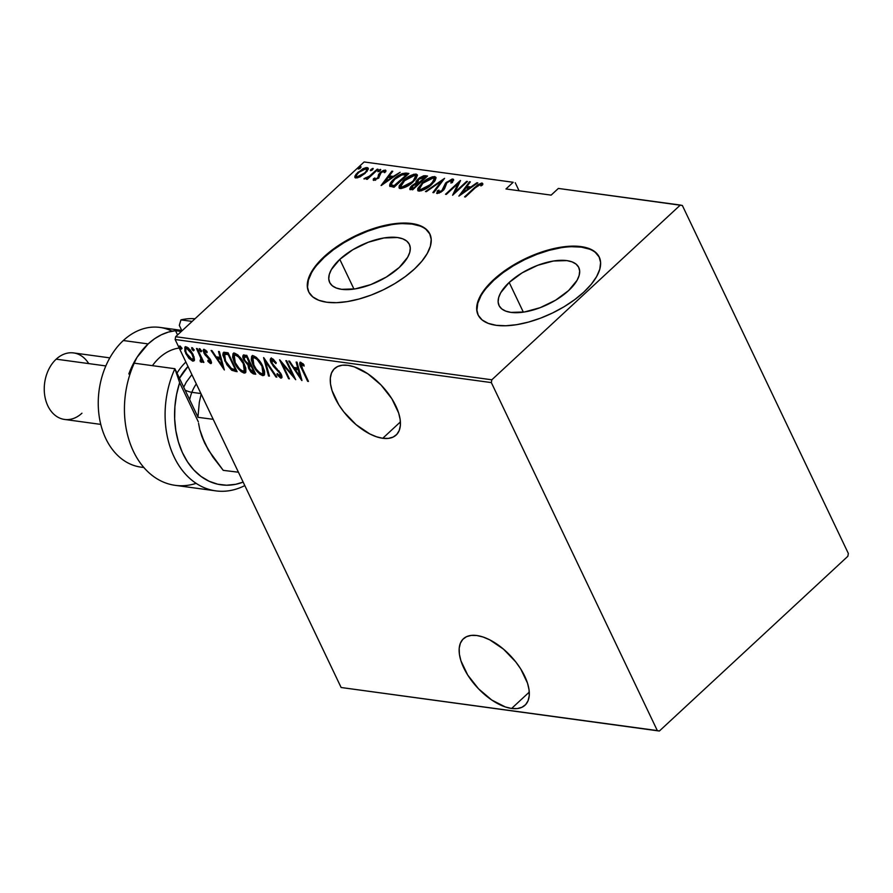 <?xml version="1.0" encoding="UTF-8"?>
<svg xmlns="http://www.w3.org/2000/svg" width="893" height="893" viewBox="0 0 893 893"><rect width="100%" height="100%" fill="white"/><g stroke="black" fill="none" stroke-linecap="round" stroke-linejoin="round"><path stroke-width="1.34" d="M511.611 708.462A45.32 22.95 47.2 0 1 469.629 677.943A45.32 22.95 47.2 0 1 463.411 638.763A45.32 22.95 47.2 0 1 476.817 635.515L471.203 635.403L466.481 636.698L462.808 639.355L460.353 643.261L459.203 648.273L459.393 654.189L460.922 660.798L467.709 675.03L478.536 688.804L491.742 700.012L505.338 706.955L511.611 708.462L517.226 708.573L521.958 707.278L525.62 704.622L528.076 700.715L529.236 695.703L529.047 689.787L527.517 683.178L520.731 668.946L515.73 661.869L503.473 649.133L489.81 639.879L483.102 637.022L476.817 635.515A45.32 22.95 47.2 0 1 518.811 666.044A45.32 22.95 47.2 0 1 525.028 705.224A45.32 22.95 47.2 0 1 511.611 708.462L529.27 692.097L511.611 708.462M382.74 438.284A45.32 22.95 47.2 0 1 340.758 407.755A45.32 22.95 47.2 0 1 334.54 368.575A45.32 22.95 47.2 0 1 347.946 365.337L342.332 365.226L337.61 366.521L333.937 369.177L331.482 373.084L330.332 378.085L330.522 384.012L332.051 390.621L338.838 404.853L343.838 411.93L356.095 424.666L369.758 433.92L376.466 436.766L382.74 438.284L388.355 438.396L393.087 437.09L396.749 434.444L399.204 430.538L400.365 425.526L400.176 419.598L398.646 413.001L391.86 398.769L381.032 384.995L367.827 373.787L354.231 366.844L347.946 365.337A45.32 22.95 47.2 0 1 389.94 395.856A45.32 22.95 47.2 0 1 396.157 435.036A45.32 22.95 47.2 0 1 382.74 438.284L400.399 421.909L382.74 438.284M339.798 259.372L353.963 289.064L339.798 259.372L352.746 249.772L368.251 242.249L383.945 237.951L397.452 237.527L402.71 238.811L406.695 241.043L409.251 244.135L410.289 247.975L409.753 252.406L407.666 257.251L399.238 267.476A44.17 19.981 154.5 0 1 358.606 288.238A44.17 19.981 154.5 0 1 329.651 282.434A44.17 19.981 154.5 0 1 339.798 259.372A44.17 19.981 154.5 0 1 380.429 238.61A44.17 19.981 154.5 0 1 409.385 244.403A44.17 19.981 154.5 0 1 399.238 267.476L386.289 277.076L370.785 284.599L355.079 288.897L341.584 289.321L336.326 288.026L332.341 285.793L329.774 282.701L328.747 278.873L329.283 274.441L331.37 269.586L339.798 259.372M509.189 282.456L523.343 312.148L509.189 282.456L522.137 272.845L537.642 265.321L553.336 261.024L566.843 260.6L572.1 261.895L576.085 264.127L578.642 267.219L579.669 271.048L579.133 275.479L577.057 280.335L568.629 290.549A44.17 19.981 154.5 0 1 527.986 311.311A44.17 19.981 154.5 0 1 499.031 305.518A44.17 19.981 154.5 0 1 509.189 282.456A44.17 19.981 154.5 0 1 549.82 261.694A44.17 19.981 154.5 0 1 578.776 267.487A44.17 19.981 154.5 0 1 568.629 290.549L555.68 300.148L540.176 307.672L524.47 311.97L510.975 312.394L505.706 311.11L501.721 308.878L499.165 305.786L498.138 301.946L498.674 297.525L500.761 292.67L509.189 282.456M599.37 257.329A67.131 30.373 -25.5 0 0 555.2 248.857A67.131 30.373 -25.5 0 0 493.74 280.346L493.483 279.81A67.131 30.373 154.5 0 1 555.234 248.254A67.131 30.373 154.5 0 1 599.236 257.061A67.131 30.373 154.5 0 1 583.821 292.111L591.233 284.32L596.624 276.584L599.795 269.206L600.609 262.486L599.036 256.659L595.151 251.949L589.101 248.555L581.097 246.602L571.475 246.155L560.581 247.238L548.849 249.817L536.726 253.779L524.671 258.981L513.162 265.21L502.625 272.242L493.483 279.81L486.06 287.602L480.668 295.337L477.509 302.705L476.695 309.436L478.257 315.262L482.142 319.962L488.203 323.355L496.195 325.32L505.829 325.755L516.712 324.672L528.444 322.105L540.566 318.142L552.622 312.941L564.13 306.712L574.668 299.668L583.821 292.111A67.131 30.373 154.5 0 1 522.059 323.668A67.131 30.373 154.5 0 1 478.056 314.861A67.131 30.373 154.5 0 1 493.483 279.81L493.74 280.346A67.131 30.373 -25.5 0 0 478.19 315.129M429.979 234.256A67.131 30.373 -25.5 0 0 385.809 225.773A67.131 30.373 -25.5 0 0 324.349 257.262L324.092 256.726A67.131 30.373 154.5 0 1 385.843 225.17A67.131 30.373 154.5 0 1 429.857 233.977A67.131 30.373 154.5 0 1 414.43 269.039L421.842 261.236L427.234 253.5L430.404 246.133L431.219 239.402L429.656 233.575L425.76 228.876L419.71 225.482L411.706 223.529L402.084 223.083L391.19 224.165L379.458 226.733L367.336 230.695L355.28 235.897L343.772 242.137L333.234 249.169L324.092 256.726L316.669 264.518L311.277 272.253L308.118 279.632L307.304 286.363L308.866 292.19L312.751 296.889L318.812 300.282L326.805 302.236L336.438 302.682L347.321 301.6L359.053 299.021L371.187 295.058L383.231 289.868L394.751 283.628L405.277 276.596L414.43 269.039A67.131 30.373 154.5 0 1 352.668 300.584A67.131 30.373 154.5 0 1 308.665 291.788A67.131 30.373 154.5 0 1 324.092 256.726L324.349 257.262A67.131 30.373 -25.5 0 0 308.799 292.056M519.067 190.756L515.239 182.719L519.067 190.756M175.14 339.519L491.34 382.595L657.315 730.586L341.126 687.51L175.14 339.519L341.126 687.51L659.369 731.032L847.848 556.283L848.35 553.481L682.364 205.49L680.321 205.055L491.831 379.793L175.642 336.717L364.121 161.968L513.185 182.284L505.974 188.97L551.137 195.12L558.359 188.434L680.321 205.055L491.831 379.793L491.34 382.595L657.315 730.586L659.369 731.032L847.848 556.283L848.35 553.481L682.364 205.49L558.359 188.434L551.137 195.12L505.974 188.97L513.185 182.284L364.121 161.968L175.642 336.717L175.14 339.519L175.642 336.717L491.831 379.793L491.34 382.595L175.14 339.519M194.44 359.22L193.067 354.443L190.153 349.889L187.061 347.165L184.873 347.109L184.862 351.195L188.568 357.892L192.62 361.096L194.127 360.672L194.44 359.22L193.067 354.443L186.023 346.83L184.896 347.098L185.766 353.449L189.082 358.495L192.843 361.14L193.96 360.872L194.44 359.22M201.349 362.301L202.622 359.779L202.097 360.27L203.068 362.301L203.883 362.413L197.286 348.594L196.482 348.482L201.059 358.74L201.159 360.292L200.088 360.303L200.322 361.721L201.896 362.145L202.097 360.27L203.883 362.413L197.286 348.594L196.482 348.482L200.791 357.847L200.322 361.721L201.885 362.156M210.692 363.574L210.781 360.192L204.72 353.048L205.77 350.212L204.921 350.994L207.042 352.646L206.986 351.44L204.084 349.297L203.939 353.014L204.486 352.501L203.939 353.014L205.29 355.191L205.848 354.677L205.29 355.191L207.477 357.3L208.158 356.675L207.477 357.3L209.163 358.863L209.699 358.372L209.163 358.863L210 360.147L210.514 359.667L209.911 361.877L207.924 360.247L207.924 361.352L208.471 360.839L207.924 361.352L210.692 363.574L211.496 362.413L210.502 359.645L204.441 352.322L204.642 351.016L207.042 352.646L206.986 351.44L203.838 349.286L203.18 350.569L204.218 353.561L210.235 360.739L209.911 361.877L207.924 360.247L207.924 361.352L210.357 363.473L211.496 362.826L211.261 363.44M225.181 352.4L223.15 352.869L222.837 355.113L226.855 364.735L231.622 370.16L237.114 371.711L228.095 352.791L223.261 352.746L224.79 360.962L231.923 370.361L237.114 371.711L228.095 352.791L225.181 352.4M249.091 366.632L248.846 364.255L247.997 365.047L248.868 368.921L249.415 368.418L248.868 368.921L253.992 374L254.84 373.218L253.992 374L255.766 374.245L246.747 355.336L243.097 355.336L243.834 359.957L247.997 365.047L248.622 368.385L250.989 372.202L253.266 373.843L255.766 374.245L246.747 355.336L243.209 355.213M263.77 357.658L268.536 375.986L269.418 376.109L265.411 361.285L275.959 377.002L276.841 377.114L263.569 357.624L268.536 375.986L269.418 376.109L265.411 361.285L275.959 377.002L276.841 377.114L263.77 357.658M285.86 360.66L292.96 375.54L279.576 359.812L288.595 378.721L289.41 378.833L282.3 363.92L295.695 379.681L286.675 360.772L285.86 360.66L292.96 375.54L279.766 359.834L288.595 378.721L289.41 378.833L282.3 363.92L295.695 379.681L286.675 360.772L285.86 360.66M300.595 362.212C299.289 363.272 299.613 365.382 301.566 368.541L302.091 368.05L301.566 368.541L307.65 381.311L308.465 381.423L301.086 365.695L301.198 364.177L304.1 366.097L303.899 364.712L300.595 362.212L299.657 363.741L307.65 381.311L308.465 381.423L302.459 368.842L301.454 364.143L304.1 366.097L303.899 364.712L299.881 362.379M301.979 380.541L297.012 362.178L296.13 362.067L297.715 367.949L293.775 367.414L289.589 361.174L288.696 361.051L301.778 380.518L297.012 362.178L296.13 362.067L297.715 367.949L293.775 367.414L289.589 361.174L288.696 361.051L301.979 380.541M273.548 359.499L272.365 360.18L275.915 363.618L276.25 362.77L271.461 358.249L270.333 359.232L270.892 362.19L273.437 366.376L279.933 373.341L280.391 376.187L277.176 373.531L276.964 374.591L280.67 378.074L281.753 377.761L281.909 376.712L280.67 373.274L273.291 365.047L271.662 362.1L271.55 360.739L272.365 360.18L275.915 363.618L276.25 362.77L272.778 358.852L270.679 358.428M262.765 366.275L259.997 361.553L256.112 357.256L253.523 355.827L251.67 356.218L251.257 359.734L252.719 364.255L255.867 369.814L259.785 374.156L262.743 375.652L264.495 374.714L264.607 371.6L262.765 366.275C260.667 361.375 257.474 357.859 253.188 355.76L251.759 356.117L253.087 365.047C255.186 370.015 258.412 373.553 262.743 375.652L264.082 375.306L262.765 366.275M244.124 363.741L241.356 359.019L237.471 354.722L234.881 353.282L233.017 353.673L232.604 357.189L234.078 361.721L237.214 367.28L241.143 371.611L244.102 373.107L245.854 372.18L245.809 368.34L244.124 363.741C242.014 358.83 238.822 355.325 234.535 353.215L233.118 353.572L234.435 362.502C236.545 367.481 239.759 371.008 244.102 373.107L245.441 372.772L244.124 363.741M224.344 369.97L219.377 351.608L218.495 351.485L220.091 357.367L216.139 356.832L211.954 350.592L211.072 350.469L224.344 369.97L219.377 351.608L218.495 351.485L220.091 357.367L216.139 356.832L211.954 350.592L211.072 350.469L224.344 369.97M201.751 351.027L200.188 349.33L199.34 350.123L200.903 351.809L200.836 350.089L199.217 348.683L200.434 351.574L201.204 351.675L200.97 350.346L199.172 348.705M194.25 350L192.687 348.315L191.839 349.096L193.401 350.782L193.334 349.063L191.716 347.656L192.933 350.547L193.703 350.659L193.468 349.319L191.671 347.69M182.094 348.348L180.531 346.651L179.683 347.444L181.246 349.13L181.167 347.41L179.56 346.004L180.766 348.895L181.547 348.996L181.413 347.913L179.515 346.026M360.37 176.714L366.8 171.59L368.229 169.023L367.905 167.873L366.018 167.616L362.926 168.744L356.117 174.157L354.867 176.345L355.18 177.774L359.79 177.004L365.181 173.275L368.173 168.197L367.123 167.594L357.892 172.282L354.99 175.988L354.856 177.417L355.883 178.008L360.37 176.714M378.085 169.29L377.27 169.179L368.854 176.635L364.076 179.002L368.016 177.763L366.42 179.247L367.224 179.359L378.085 169.29L377.27 169.179L369.724 175.988L363.964 178.712L368.016 177.763L366.42 179.247L367.224 179.359L378.085 169.29M373.732 180.442L378.811 177.651L381.177 172.472L383.878 171.289L384.157 172.55L385.72 171.69L385.709 170.262L383.477 170.384L380.53 172.215L378.543 174.503L377.973 177.517L375.719 179.113L374.792 179.024L374.948 177.975L373.441 178.756L373.732 180.442L378.398 178.053L380.864 172.74L383.878 171.289L384.157 172.55L385.72 171.69L385.196 170.05L380.005 172.684L377.527 177.986L375.093 179.214L374.948 177.975L373.441 178.756L373.263 180.14M405.98 173.086L402.062 173.655L395.99 177.394L390.609 182.831L389.694 186.101L394.036 187.262L408.894 173.488L405.98 173.086L406.494 174.168L407.945 174.369L406.494 174.168L405.98 173.086C401.482 173.454 397.474 175.474 393.947 179.147C390.877 181.759 389.46 184.07 389.694 186.101L394.036 187.262L408.894 173.488L405.98 173.086M427.535 176.021L423.717 175.754L419.386 177.919L416.093 181.234L415.904 182.965L410.546 186.972L409.809 189.149L412.678 189.796L427.535 176.021L425.035 175.687L417.846 179.192L415.904 182.965L411.706 185.755L409.72 189.015L412.678 189.796L427.535 176.021M444.569 178.343L425.448 191.537L426.329 191.66L441.6 180.989L432.882 192.553L433.764 192.676L444.569 178.343L425.448 191.537L426.329 191.66L441.6 180.989L432.882 192.553L433.764 192.676L444.569 178.343M466.659 181.357L454.972 192.185L460.375 180.498L445.518 194.272L446.333 194.384L458.042 183.523L452.606 195.243L467.474 181.469L466.659 181.357L466.939 181.949L466.659 181.357L454.972 192.185L460.554 180.52L445.518 194.272L446.333 194.384L458.042 183.523L452.606 195.243L467.474 181.469L466.659 181.357M475.266 187.82L479.686 184.55L480.758 184.628L480.914 185.934L482.555 184.94L482.756 183.768L481.785 183.02L477.867 184.739L464.572 196.873L465.376 196.985L475.266 187.82L480.412 184.449L480.914 185.934L482.555 184.94L481.997 183.043L474.607 187.563L464.572 196.873L465.376 196.985L475.266 187.82M458.89 196.103L477.811 182.875L476.918 182.752L470.857 186.994L466.916 186.458L470.377 181.859L469.495 181.748L458.89 196.103L477.811 182.875L476.918 182.752L470.857 186.994L466.916 186.458L470.377 181.859L469.495 181.748L458.89 196.103M437.112 193.524L437.827 191.973L437.313 190.89L437.224 193.547L442.928 190.644L444.669 188.468L446.98 182.574L451.322 180.486L450.898 183.054L452.438 182.462L452.863 179.069L452.07 179.091L445.574 183.065L441.722 190.879L439.021 192.162L438.385 191.604L438.988 190.142L437.313 190.89L437.001 193.502L441.03 192.14L444.524 188.736L446.634 182.92L451.088 180.464L451.802 180.888L450.898 183.054L452.438 182.462L453.51 179.381L452.863 179.069L453.633 180.207L452.863 179.069L446.199 182.44L442.057 190.589L438.43 191.906L439.122 193.167M431.732 184.427L435.192 180.397L436.03 177.763L434.902 176.647L432.179 176.847L423.215 182.027L417.846 188.356L417.701 190.321L419.777 191.102L427.513 187.764L431.732 184.427L435.918 177.361L434.59 176.58C429.779 177.316 425.559 179.515 421.931 183.165L417.678 190.276L419.051 191.069C423.885 190.287 428.115 188.077 431.732 184.427M413.079 181.882L416.183 178.433L417.388 175.218L416.261 174.102L413.537 174.302L404.574 179.482L399.204 185.822L399.059 187.787L401.124 188.557L408.86 185.219L413.079 181.882L417.277 174.816L415.948 174.046C411.126 174.782 406.907 176.97 403.279 180.632L399.026 187.731L400.399 188.535C405.232 187.753 409.463 185.532 413.079 181.882M381.266 185.521L400.176 172.293L393.233 176.412L389.281 175.876L392.753 171.289L391.871 171.166L381.065 185.498L400.176 172.293L393.233 176.412L389.281 175.876L392.753 171.289L391.871 171.166L381.266 185.521M380.072 170.675L380.742 169.603L379.971 169.503L377.784 171.523L379.871 170.853L380.507 169.413L378.453 170.451L378.029 171.713L380.072 170.675M372.582 169.648L373.241 168.587L372.47 168.476L370.282 170.507L372.37 169.837L373.006 168.397L370.952 169.436L370.528 170.686L372.582 169.648M360.415 167.996L361.085 166.924L360.314 166.824L358.126 168.844L359.979 168.353L360.839 166.734L358.796 167.772L358.372 169.034L360.415 167.996M429.913 234.111L426.017 229.412M419.967 226.018L411.963 224.065L402.341 223.618M391.447 224.701L379.715 227.28L367.592 231.242L355.548 236.444L344.028 242.673L333.491 249.705L324.349 257.262L316.937 265.065M311.534 272.8L308.375 280.168L307.56 286.899M599.303 257.195L595.408 252.496M589.358 249.102L581.354 247.138L571.732 246.702M560.837 247.785L549.106 250.353L536.983 254.315L524.928 259.517L513.419 265.757L502.882 272.789L493.74 280.346L486.317 288.138M480.925 295.873L477.766 303.252L476.951 309.983M474.886 188.166L474.607 187.563L474.886 188.166M480.613 184.505L482.51 184.125L481.997 183.043L482.733 184.17M482.678 183.467L481.997 183.043M481.282 185.711L480.825 184.728L481.282 185.711M482.845 184.215L480.423 184.594M461.234 194.462L461.793 193.714L461.234 194.462M466.135 187.965L467.05 186.749L466.135 187.965M469.874 182.529L469.495 181.748L469.874 182.529M467.43 187.541L466.916 186.458L467.43 187.541L470.533 187.954L467.43 187.541M477.186 183.311L476.918 182.752L477.186 183.311M461.659 193.424L465.811 187.921L468.925 188.345L469.182 188.903L468.925 188.345L461.659 193.424L461.915 193.982L465.811 187.921L468.925 188.345L461.659 193.424M454.146 193.826L458.555 184.605L458.042 183.523L458.555 184.605L454.146 193.826M458.265 184.014L459.382 182.976L458.265 184.014M455.263 192.788L454.972 192.185L455.263 192.788M453.588 179.504L452.863 179.069M451.322 180.486L452.249 182.54M436.61 193.178L437.224 193.547M438.843 192.151L438.988 190.142L437.313 190.89L438.385 191.727L437.403 192.776M442.325 191.169L442.057 190.589L442.325 191.169M443.832 189.707L443.363 188.724L443.832 189.707M445.551 184.773L443.877 189.807L443.587 187.184L444.111 188.267L445.484 184.851M446.5 183.065L446.199 182.44L446.5 183.065M451.423 180.509L450.719 180.81M444.011 189.026L443.877 189.807M451.847 181.558L452.215 182.641M441.979 181.781L441.6 180.989L441.979 181.781M441.856 181.513L442.537 181.033L441.856 181.513M418.069 190.734L420.223 186.101L422.735 183.277L433.105 177.997L434.21 178.645L431.196 184.907L430.917 184.326L420.536 189.651L419.453 188.981L422.735 183.277L424.945 181.446L429.667 178.689L435.114 177.662L434.59 176.58L436.041 177.986M422.222 183.779L421.931 183.165L422.222 183.779M435.706 177.807L431.799 178.22M434.389 177.629L433.574 177.718M420.19 186.581L418.08 190.979M434.701 179.683L434.444 181.681M421.641 190.756L420.212 190.399L421.049 190.734L420.536 189.651L421.541 190.767M419.866 189.774L419.889 188.981M434.634 181.246L434.21 178.645M410.244 189.405L412.544 185.833L417.6 183.791L418.437 184.46L418.158 183.858L413.392 188.278L412.287 188.122L412.8 189.204L411.93 188.412M411.997 186.38L411.706 185.755L411.997 186.38M416.294 183.768L415.904 182.965L416.294 183.768M417.366 181.301L416.261 183.69L417.31 181.357M418.147 179.817L417.846 179.192L418.147 179.817M423.293 177.104L425.548 176.769L425.035 175.687L426.586 176.903L422.702 177.35M416.227 183.277L416.328 183.869M411.606 187.441L410.177 189.785M417.824 182.429L418.661 179.303L425.202 177.327L419.677 182.451L419.967 183.043L417.611 181.982L418.125 183.065L419.654 183.456L418.013 182.953M417.824 182.563L417.969 181.893M413.682 188.881L413.392 188.278L413.682 188.881M412.287 188.122L411.427 187.697L412.8 189.204L412.287 188.122L413.146 185.32L415.736 183.88L418.158 183.858L413.392 188.278L411.405 187.653M417.611 181.982L417.935 180.062L421.284 177.551L424.008 177.16L425.492 177.93L425.202 177.327L419.141 182.373L419.61 183.378L417.366 181.703L417.879 182.786M399.417 188.189L400.857 184.907L399.439 188.434M403.569 181.234L403.279 180.632L403.569 181.234L414.452 175.463L415.558 176.111L412.544 182.373L412.265 181.781L401.883 187.117L400.801 186.447L405.143 179.806L410.289 176.468L414.452 175.463L415.535 176.055L415.602 177.194L413.225 180.844L407.476 185.32L401.883 187.117L402.397 188.2L401.314 187.53L402.397 188.2L400.723 185.364L403.603 181.212M413.894 175.43L416.462 175.117L415.948 174.046L417.399 175.452M417.053 175.262L413.146 175.675M416.049 177.138L415.803 179.147M415.982 178.7L415.558 176.111M390.018 186.403L391.447 183.456L390.018 186.503M394.237 179.75L393.947 179.147L394.237 179.75M403.145 174.515L406.494 174.168L402.576 174.727M392.574 186.246L394.606 186.726L394.081 185.644L391.58 184.862C391.145 183.288 392.206 181.424 394.762 179.259L402.375 174.626L406.84 175.385L406.561 174.794L394.081 185.644L394.594 186.726L393.188 186.458M392.094 185.945L391.58 184.862L392.094 185.945M394.751 185.733L392.06 185.175L391.324 184.036L394.762 179.259L401.292 174.939L406.561 174.794L394.751 185.733M391.848 185.42L391.58 184.862M383.61 183.88L384.169 183.143L383.61 183.88M388.5 177.394L389.426 176.167L388.5 177.394M392.239 171.958L391.871 171.166L392.239 171.958M389.806 176.959L389.281 175.876L389.806 176.959L392.909 177.383L389.806 176.959M393.5 176.97L393.233 176.412L393.5 176.97M384.023 182.853L388.176 177.35L391.29 177.774L391.558 178.321L391.29 177.774L384.023 182.853L384.291 183.411L388.176 177.35L391.29 177.774L384.023 182.853M373.765 180.442L373.441 178.756L373.955 179.839L374.937 179.337L373.787 180.364M375.093 179.214L374.948 177.975M375.462 179.058L375.607 180.297M377.806 178.567L377.527 177.986L377.806 178.567M378.643 177.807L378.275 177.048L378.643 177.807M378.799 178.12L378.654 174.28L379.168 175.363L380.518 173.767M380.318 173.342L380.005 172.684L380.318 173.342M384.169 171.4L385.709 171.132L385.196 170.05L385.91 171.177L384.001 171.467M385.888 170.496L385.196 170.05M383.878 171.289L384.157 172.55M380.105 174.168L378.945 177.506M375.417 180.23L374.781 179.002M378.933 171.467L378.453 170.451L378.933 171.467M379.235 171.3L379.804 170.909M379.916 170.842L379.179 171.356M368.296 178.366L368.016 177.763L368.296 178.366M366.085 178.779L365.583 177.707L366.085 178.779M366.23 178.723L365.862 177.953L366.23 178.723M370.07 176.714L369.724 175.988L370.07 176.714M373.91 173.164L373.62 172.561L373.91 173.164M377.56 169.77L377.27 169.179L377.56 169.77M371.443 170.44L370.952 169.436L371.443 170.44M371.734 170.284L372.303 169.882M372.414 169.815L371.678 170.329M355.291 177.841L354.99 175.988L355.514 177.071L356.441 175.474M358.182 172.896L357.892 172.282L358.182 172.896M365.851 168.844L367.637 168.677L367.123 167.594L368.251 168.844M368.418 168.944L365.259 169.023M356.631 175.229L355.302 177.763M366.9 170.128L367.112 171.311M357.736 177.852L356.91 176.769M357.222 176.781L356.385 176.122L356.631 174.961L359.433 171.746L363.964 169.09L366.387 169.045L366.599 170.228L364.668 173.744L364.389 173.153L361.062 175.575L357.222 176.781C355.905 175.865 356.396 174.392 358.707 172.382L365.795 168.833C367.157 169.703 366.688 171.143 364.389 173.153L357.222 176.781L357.725 177.819L356.452 176.323L357.658 177.841M365.795 168.833L367.168 171.11M359.276 168.788L358.796 167.772L359.276 168.788M359.578 168.621L360.147 168.23M360.259 168.163L359.522 168.677M432.525 177.975L434.188 178.6L433.931 180.609L428.707 186.157L421.786 189.595L419.699 189.316L419.498 187.474M300.963 364.5L300.472 362.212M302.984 363.775L302.202 364.5L302.984 363.775M303.051 363.719L301.789 363.842M301.946 363.451L301.454 364.143M301.89 363.529L302.861 363.585M300.483 362.145L301.008 364.634M301.175 377.572L300.494 376.556L301.175 377.572M295.471 369.077L294.411 367.492L295.471 369.077M298.396 367.313L297.715 367.949L298.396 367.313M295.963 368.619L298.854 369.01L295.963 368.619L295.114 369.401L295.963 368.619M300.137 376.879L295.114 369.401L298.229 369.825L298.909 369.2L298.229 369.825L300.137 376.879L300.818 376.254L300.137 376.879L295.114 369.401L298.229 369.825L300.137 376.879M293.909 375.942L293.295 375.216L293.909 375.942M282.623 363.618L282.199 362.737L282.623 363.618M281.887 377.348L280.915 378.13C282.199 377.65 282.244 376.277 281.049 374.022L272.075 363.138L272.365 360.18L273.213 359.399L272.354 360.18M271.461 358.249C269.976 358.807 269.909 360.392 271.249 363.004L271.796 362.491L271.249 363.004L276.35 369.412L276.975 368.831L276.35 369.412L278.504 371.466L279.051 370.941L278.504 371.466L280.279 373.988L280.793 373.508L280.089 376.199L277.176 373.531L276.964 374.591L277.578 374.033L276.964 374.591L281.596 377.951M280.915 378.13L281.764 377.337L279.822 376.132M281.451 375.25L280.089 376.199M271.528 360.828L271.215 358.238M271.338 357.892L271.74 361.397M279.654 375.953L282.043 377.348M272.555 359.633L273.693 359.566M269.217 375.35L268.536 375.986L269.217 375.35M265.578 361.129L265.221 359.812L265.578 361.129M264.451 374.803L262.743 375.652L263.591 374.859L260.443 373.207L264.473 374.803M252.339 360.046L252.261 355.816M252.518 355.425L252.429 360.404M253.735 357.256L256.76 357.658M264.35 370.282L263.859 372.537M256.191 357.323L254.996 356.91L254.148 357.702C257.63 359.366 260.243 362.19 261.962 366.175L262.933 373.397L261.783 373.709C258.256 372.024 255.621 369.166 253.891 365.159L252.92 358.015L254.996 356.91L252.92 358.015M261.962 366.175L262.475 365.695L261.962 366.175L263.323 369.925L263.234 372.984L261.783 373.709L259.383 372.481L256.168 369.021L253.601 364.523L252.351 360.27L252.886 358.048L254.706 357.836L257.106 359.399L261.962 366.175M262.933 373.397L264.361 370.528M251.837 371.421L254.84 373.218L252.272 371.89M244.236 354.99C242.472 355.425 242.338 357.077 243.834 359.957L244.381 359.455L243.834 359.957L247.997 365.047L248.846 364.255L248.176 363.797L249.259 367.068M244.068 357.691L243.733 354.99M243.8 354.8L244.291 358.283M253.344 372.716L254.114 373.062M245.106 356.43L247.205 356.307L244.314 357.155L246.501 356.218L245.653 356.999L247.383 356.675L246.859 357.167L250.207 364.199L247.852 363.663L244.637 360.069L244.314 357.155M250.096 365.483L251.491 365.282L249.292 366.219L251.435 365.27L250.587 366.063L251.659 365.65L251.134 366.13L254.025 372.191L249.66 368.999L249.292 366.219M252.92 372.046L250.241 370.037L249.247 366.264L251.134 366.13L254.025 372.191L252.92 372.046M245.809 372.269L244.102 373.107L244.95 372.325L241.802 370.662L245.821 372.258M235.082 354.722L236.344 354.376L235.495 355.157L238.464 356.865L243.309 363.641L243.834 363.161L243.309 363.641L244.849 368.53L244.358 370.785L242.271 370.908L239.402 368.731L235.25 362.625L234.267 355.47L235.495 355.157C238.989 356.82 241.59 359.656 243.309 363.641L244.28 370.863L243.13 371.164C239.603 369.479 236.98 366.632 235.25 362.625L234.948 361.978L234.435 362.502L234.971 362.011L233.843 356.173L236.344 354.376L238.118 355.124M233.687 357.513L233.62 353.271M233.866 352.88L233.787 357.859M245.698 367.749L245.575 369.3M237.549 354.778L236.344 354.376L234.267 355.47M244.28 370.863L245.72 367.994M231.019 368.15L233.642 370.037L236.656 370.74L235.216 371.443L236.065 370.662L232.772 369.568L231.923 370.361L232.772 369.568L231.51 368.619M224.087 356.207L223.797 352.445M223.998 352.076L224.389 357.155M224.947 354.934L225.114 354.275M224.645 354.588L227.972 353.684L227.123 354.476L228.206 354.621L235.384 369.657L235.908 369.166L234.346 369.512L231.053 368.329L227.313 364.165L225.605 361.073L224.645 354.588L228.742 354.13L228.206 354.621L235.384 369.657L231.544 368.642L225.605 361.073L224.266 355.057L225.728 353.684L228.563 353.762L225.304 353.974M223.54 366.99L222.859 365.974L223.54 366.99M217.836 358.495L216.776 356.921L217.836 358.495M220.772 356.742L220.091 357.367L220.772 356.742M218.338 358.037L221.23 358.439L218.338 358.037L217.479 358.83L218.338 358.037M222.513 366.309L217.479 358.83L220.604 359.254L221.274 358.629L220.604 359.254L222.513 366.309L223.183 365.672L222.513 366.309L217.479 358.83L220.604 359.254L222.513 366.309M209.42 361.263L210.056 361.877M210.882 361.096L209.911 361.877M204.084 349.297L203.448 349.453M205.312 350.369L204.921 350.994M199.407 348.661L199.34 350.123L200.077 349.074M199.987 348.839L201.282 350.782M202.198 361.509L201.171 360.928L200.322 361.721L201.092 360.459L202.198 361.509M201.238 359.723L202.03 358.539M201.863 359.745L200.679 360.616M201.416 357.267L200.791 357.847L201.416 357.267M201.907 357.948L201.84 359.756M191.906 347.634L191.839 349.096L192.575 348.058M192.497 347.812L193.781 349.766M194.283 360.348L192.843 361.14L193.692 360.348L191.615 359.343M189.662 357.959L189.082 358.495L189.662 357.959M185.554 349.855L185.409 346.841M190.812 358.64L194.462 360.292M185.498 346.618L185.711 350.413M186.626 348.17L188.479 348.002M194.116 356.887L193.524 358.584M192.04 359.444L186.57 353.55C185.13 350.759 185.208 349.085 186.838 348.527L187.686 347.745L185.945 348.761L186.838 348.527L192.252 354.32L192.765 353.84L192.252 354.32C193.703 357.133 193.636 358.841 192.04 359.444L187.552 355.336L185.889 351.831L185.777 348.962L186.838 348.527L188.468 349.33L191.269 352.556L193.268 357.68L193.078 358.975L192.04 359.444L194.127 357.2M188.122 347.857L186.838 348.527M179.739 345.982L179.683 347.444L180.419 346.395M180.33 346.16L181.614 348.103M249.672 364.121L245.966 362.123L244.325 359.31L244.258 357.222L246.859 357.167L249.672 364.121M659.369 731.032L341.126 687.51L659.369 731.032M143.773 467.396A70.491 51.749 -82.2 0 1 99.38 417.544A70.491 51.749 -82.2 0 1 123.323 340.523A70.491 51.749 97.8 0 0 99.09 415.647A70.491 51.749 97.8 0 0 140.871 467.106L143.885 467.519M81.966 413.202A33.566 24.636 -82.2 0 1 47.854 405.869A33.566 24.636 -82.2 0 1 56.192 359.165A33.566 24.636 97.8 0 0 44.65 394.94A33.566 24.636 97.8 0 0 64.542 419.442L100.764 424.387M105.832 365.929L56.192 359.165L105.832 365.929M148.16 343.917L123.323 340.523L148.16 343.917A70.491 51.749 -82.2 0 1 175.519 330.678L181.312 331.459L175.519 330.678L168.353 332.084L161.32 334.808L154.545 338.771L148.16 343.917L137.053 357.3L128.826 373.966A70.491 51.749 -82.2 0 1 148.16 343.917M129.998 374.122L128.826 373.966L129.998 374.122M196.159 483.359A83.92 61.595 -82.2 0 1 134.542 453.588A83.92 61.595 -82.2 0 1 134.24 363.183L174.894 368.72L179.649 382.662L198.358 421.898L179.649 382.662A77.2 56.672 -82.2 0 0 187.072 461.201A77.2 56.672 -82.2 0 0 243.153 482.097L235.64 484.319L226.576 485.223L217.646 484.185L209.074 481.238L201.059 476.46L193.826 469.964L187.541 461.915L182.362 452.528L178.433 442.024L175.843 430.672L174.66 418.75L174.905 406.572L176.58 394.449L179.649 382.662L174.894 368.72L197.933 417.031L174.894 368.72A83.92 61.595 97.8 0 0 177.551 463.355A83.92 61.595 97.8 0 0 244.805 485.58A83.92 61.595 -82.2 0 1 215.838 490.871A83.92 61.595 -82.2 0 1 174.894 368.72L134.24 363.183A83.92 61.595 97.8 0 0 175.195 485.334L215.838 490.871M180.933 319.884L179.314 325.353L181.949 330.868L179.314 325.353L180.933 319.884L192.14 321.413L180.933 319.884A83.92 61.595 97.8 0 1 195.02 318.745M181.726 330.399L159.903 327.418A70.491 51.749 97.8 0 0 123.323 340.523A70.491 51.749 -82.2 0 1 172.036 331.191M177.551 334.942L175.519 330.678L177.551 334.942M109.828 357.87L73.606 352.925A33.566 24.636 97.8 0 0 56.192 359.165A33.566 24.636 -82.2 0 1 88.72 363.607M196.326 383.934A33.566 24.636 97.8 0 0 191.85 392.317L200.925 393.556L191.85 392.317A6.709 1.429 21.3 0 1 186.458 390.732M185.108 390.141A6.709 1.429 -158.7 0 0 191.85 392.317A33.566 24.636 97.8 0 0 189.684 399.729M207.812 448.732L204.642 443.028L212.847 456.959L223.228 470.354L238.442 472.218L223.228 470.354L208.404 450.061L202.086 436.744M213.204 419.319L197.933 417.321L199.329 402.207L201.171 394.092L199.329 402.207L197.933 417.321L213.204 419.319M198.559 423.327L199.798 429.633L198.559 423.327M201.796 436.219L199.798 429.633L204.642 443.028L201.796 436.219M177.004 373.14A53.703 39.426 -82.2 0 1 185.889 362.045A53.703 39.426 97.8 0 0 177.004 373.14M179.203 348.036A53.703 39.426 97.8 0 0 152.424 365.661A53.703 39.426 -82.2 0 1 179.203 348.036M179.471 378.331L187.999 366.476A50.354 36.959 -82.2 0 0 179.471 378.331M191.872 374.602L186.269 382.159L183.712 387.205M419.453 188.981L419.967 190.064M400.801 186.447L401.314 187.53M384.291 171.556L384.805 172.639"/></g></svg>
